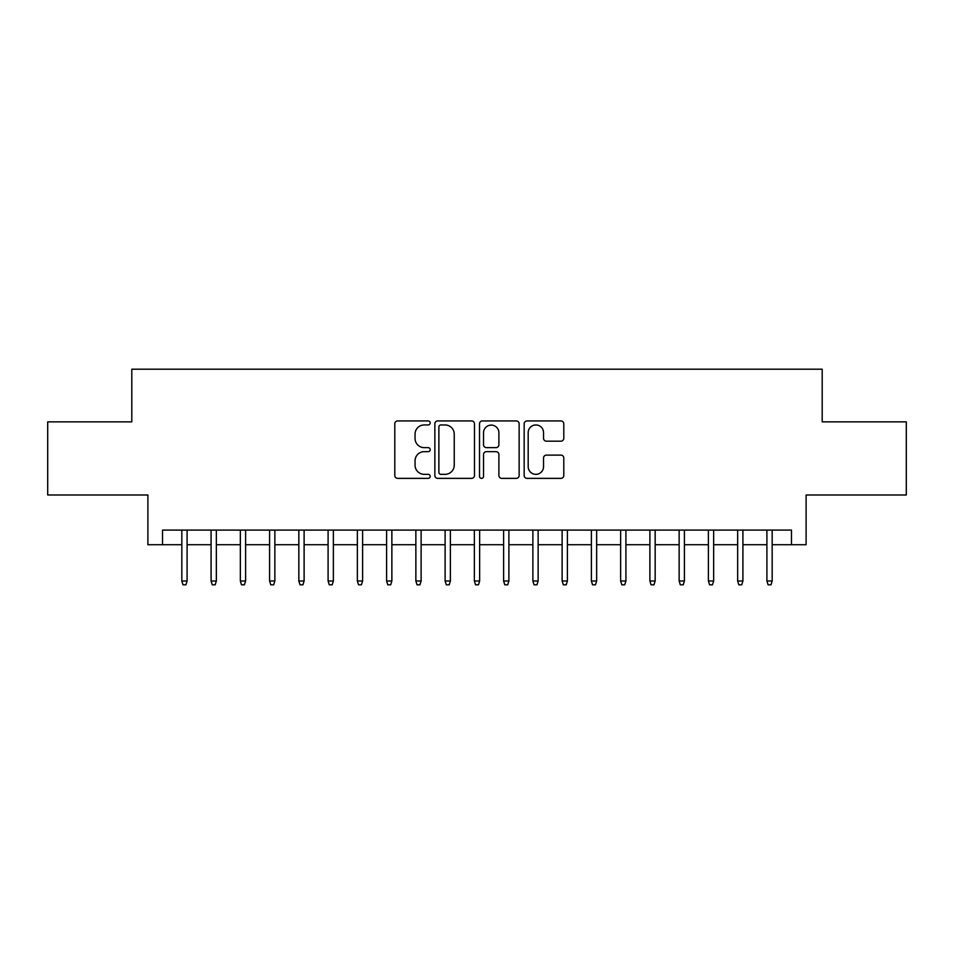<?xml version="1.0" encoding="UTF-8"?>
<svg xmlns="http://www.w3.org/2000/svg" width="954" height="954" viewBox="0 0 954 954"><rect width="100%" height="100%" fill="white"/><g stroke="black" fill="none" stroke-linecap="round" stroke-linejoin="round"><path stroke-width="1.43" d="M430.194 422.944A2.015 2.015 0 0 0 428.191 420.929L397.675 420.929A2.874 2.874 0 0 0 394.801 423.803L394.801 475.486A2.874 2.874 0 0 0 397.675 478.359L428.191 478.359A2.015 2.015 0 0 0 430.194 476.356A2.015 2.015 0 0 0 428.191 474.341L424.232 474.341A9.194 9.194 0 0 1 415.05 465.158L415.05 460.842A9.194 9.194 0 0 1 424.232 451.659L428.191 451.659A2.015 2.015 0 0 0 430.194 449.644A2.015 2.015 0 0 0 428.191 447.641L424.232 447.641A9.194 9.194 0 0 1 415.05 438.446L415.05 434.142A9.194 9.194 0 0 1 424.232 424.947L428.191 424.947A2.015 2.015 0 0 0 430.194 422.944M560.916 441.177A2.874 2.874 0 0 0 563.79 438.303L563.79 423.803A2.874 2.874 0 0 0 560.916 420.929L527.037 420.929A2.874 2.874 0 0 0 524.163 423.803L524.163 475.486A2.874 2.874 0 0 0 527.037 478.359L560.916 478.359A2.874 2.874 0 0 0 563.79 475.486L563.79 457.98A2.874 2.874 0 0 0 560.916 455.106L546.415 455.106A2.874 2.874 0 0 0 543.541 457.98L543.541 466.661A7.68 7.68 0 0 1 535.862 474.341A7.68 7.68 0 0 1 528.182 466.661L528.182 432.639A7.68 7.68 0 0 1 535.862 424.947A7.68 7.68 0 0 1 543.541 432.639L543.541 438.303A2.874 2.874 0 0 0 546.415 441.177L560.916 441.177M162.526 544.722L162.526 530.09L791.474 530.09L791.474 544.722L806.106 544.722L806.106 494.995L906.3 494.995L906.3 421.859L822.193 421.859L822.193 369.198L131.807 369.198L131.807 421.859L47.7 421.859L47.7 494.995L147.894 494.995L147.894 544.722L181.832 544.722M474.484 423.803A2.874 2.874 0 0 0 471.622 420.929L437.731 420.929A2.874 2.874 0 0 0 434.857 423.803L434.857 475.486A2.874 2.874 0 0 0 437.731 478.359L471.622 478.359A2.874 2.874 0 0 0 474.484 475.486L474.484 423.803M482.378 420.929L516.269 420.929A2.874 2.874 0 0 1 519.143 423.803L519.143 475.486A2.874 2.874 0 0 1 516.269 478.359L501.768 478.359A2.874 2.874 0 0 1 498.894 475.486L498.894 454.533A2.874 2.874 0 0 0 496.02 451.659L486.409 451.659A2.874 2.874 0 0 0 483.535 454.533L483.535 476.356A2.015 2.015 0 0 1 481.52 478.359A2.015 2.015 0 0 1 479.516 476.356L479.516 423.803A2.874 2.874 0 0 1 482.378 420.929M187.091 544.722L211.084 544.722M216.343 544.722L240.336 544.722M245.607 544.722L269.588 544.722M274.859 544.722L298.84 544.722M304.111 544.722L328.093 544.722M333.363 544.722L357.356 544.722M362.615 544.722L386.608 544.722M391.867 544.722L415.861 544.722M421.119 544.722L445.113 544.722M450.383 544.722L474.365 544.722M479.635 544.722L503.617 544.722M508.887 544.722L532.881 544.722M538.139 544.722L562.133 544.722M567.391 544.722L591.385 544.722M596.644 544.722L620.637 544.722M625.907 544.722L649.889 544.722M655.159 544.722L679.141 544.722M684.412 544.722L708.393 544.722M713.664 544.722L737.657 544.722M742.916 544.722L766.909 544.722M772.168 544.722L791.474 544.722M440.891 424.947A2.015 2.015 0 0 0 438.876 426.963L438.876 472.337A2.015 2.015 0 0 0 440.891 474.341L445.053 474.341A9.194 9.194 0 0 0 454.247 465.158L454.247 434.142A9.194 9.194 0 0 0 445.053 424.947L440.891 424.947M498.894 432.782A7.68 7.68 0 0 0 491.215 425.102A7.68 7.68 0 0 0 483.535 432.782L483.535 444.767A2.874 2.874 0 0 0 486.409 447.641L496.02 447.641A2.874 2.874 0 0 0 498.894 444.767L498.894 432.782M181.832 580.998L183.001 584.802L185.923 584.802L187.091 580.998L181.832 580.998L181.832 530.09M187.091 580.998L187.091 530.09M211.084 580.998L212.253 584.802L215.175 584.802L216.343 580.998L211.084 580.998L211.084 530.09M216.343 580.998L216.343 530.09M240.336 580.998L241.505 584.802L244.427 584.802L245.607 580.998L240.336 580.998L240.336 530.09M245.607 580.998L245.607 530.09M269.588 580.998L270.757 584.802L273.691 584.802L274.859 580.998L269.588 580.998L269.588 530.09M274.859 580.998L274.859 530.09M298.84 580.998L300.009 584.802L302.943 584.802L304.111 580.998L298.84 580.998L298.84 530.09M304.111 580.998L304.111 530.09M328.093 580.998L329.273 584.802L332.195 584.802L333.363 580.998L328.093 580.998L328.093 530.09M333.363 580.998L333.363 530.09M357.356 580.998L358.525 584.802L361.447 584.802L362.615 580.998L357.356 580.998L357.356 530.09M362.615 580.998L362.615 530.09M386.608 580.998L387.777 584.802L390.699 584.802L391.867 580.998L386.608 580.998L386.608 530.09M391.867 580.998L391.867 530.09M415.861 580.998L417.029 584.802L419.951 584.802L421.119 580.998L415.861 580.998L415.861 530.09M421.119 580.998L421.119 530.09M445.113 580.998L446.281 584.802L449.215 584.802L450.383 580.998L445.113 580.998L445.113 530.09M450.383 580.998L450.383 530.09M474.365 580.998L475.533 584.802L478.467 584.802L479.635 580.998L474.365 580.998L474.365 530.09M479.635 580.998L479.635 530.09M503.617 580.998L504.785 584.802L507.719 584.802L508.887 580.998L503.617 580.998L503.617 530.09M508.887 580.998L508.887 530.09M532.881 580.998L534.049 584.802L536.971 584.802L538.139 580.998L532.881 580.998L532.881 530.09M538.139 580.998L538.139 530.09M562.133 580.998L563.301 584.802L566.223 584.802L567.391 580.998L562.133 580.998L562.133 530.09M567.391 580.998L567.391 530.09M591.385 580.998L592.553 584.802L595.475 584.802L596.644 580.998L591.385 580.998L591.385 530.09M596.644 580.998L596.644 530.09M620.637 580.998L621.805 584.802L624.727 584.802L625.907 580.998L620.637 580.998L620.637 530.09M625.907 580.998L625.907 530.09M649.889 580.998L651.057 584.802L653.991 584.802L655.159 580.998L649.889 580.998L649.889 530.09M655.159 580.998L655.159 530.09M679.141 580.998L680.309 584.802L683.243 584.802L684.412 580.998L679.141 580.998L679.141 530.09M684.412 580.998L684.412 530.09M708.393 580.998L709.573 584.802L712.495 584.802L713.664 580.998L708.393 580.998L708.393 530.09M713.664 580.998L713.664 530.09M737.657 580.998L738.825 584.802L741.747 584.802L742.916 580.998L737.657 580.998L737.657 530.09M742.916 580.998L742.916 530.09M766.909 580.998L768.077 584.802L770.999 584.802L772.168 580.998L766.909 580.998L766.909 530.09M772.168 580.998L772.168 530.09"/></g></svg>
